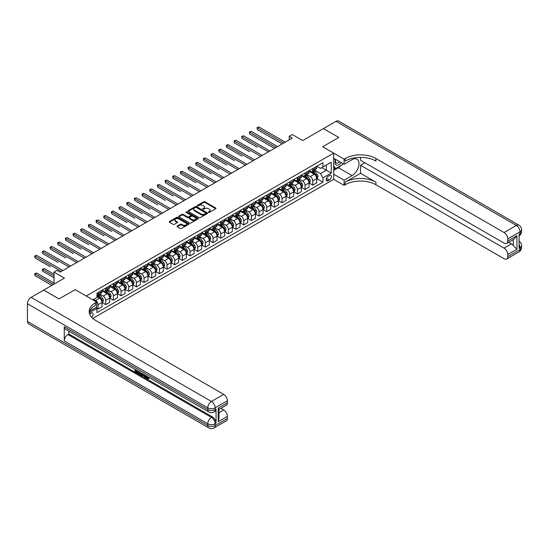 <?xml version="1.0" encoding="UTF-8"?>
<svg xmlns="http://www.w3.org/2000/svg" width="549" height="549" viewBox="0 0 549 549"><rect width="100%" height="100%" fill="white"/><g stroke="black" fill="none" stroke-linecap="round" stroke-linejoin="round"><path stroke-width="0.82" d="M208.496 212.401A0.597 0.343 0 0 0 209.341 212.401L215.736 208.709A0.851 0.494 0 0 0 215.983 208.359A0.851 0.494 0 0 0 215.736 208.009L204.901 201.758A0.851 0.494 0 0 0 203.693 201.758L197.297 205.45A0.597 0.343 0 0 0 198.141 205.937L198.971 205.456A2.724 1.572 0 0 1 202.821 205.456L203.727 205.978A2.724 1.572 0 0 1 204.523 207.09A2.724 1.572 0 0 1 203.727 208.201L202.897 208.682A0.597 0.343 0 0 0 203.741 209.169L204.564 208.689A2.724 1.572 0 0 1 208.421 208.689L209.32 209.21A2.724 1.572 0 0 1 210.123 210.322A2.724 1.572 0 0 1 209.32 211.434L208.496 211.914A0.597 0.343 0 0 0 208.496 212.401L208.496 211.914M91.594 317.267A2.772 1.606 120 0 0 93.007 314.858A2.772 1.606 120 0 0 92.5 312.944A2.772 1.606 120 0 0 91.113 313.081A2.772 1.606 120 0 0 89.782 314.453M177.265 226.016A0.851 0.494 0 0 0 177.018 226.366A0.851 0.494 0 0 0 177.265 226.71L180.305 228.466A0.851 0.494 0 0 0 181.506 228.466L188.616 224.363A0.851 0.494 0 0 0 188.863 224.019A0.851 0.494 0 0 0 188.616 223.669L177.773 217.411A0.851 0.494 0 0 0 176.572 217.411L169.469 221.515A0.851 0.494 0 0 0 169.222 221.865A0.851 0.494 0 0 0 169.469 222.208L173.141 224.328A0.851 0.494 0 0 0 174.342 224.328L177.382 222.571A0.851 0.494 0 0 0 177.636 222.228A0.851 0.494 0 0 0 177.382 221.878L175.563 220.828A2.278 1.318 0 0 1 174.898 219.895A2.278 1.318 0 0 1 176.304 218.68A2.278 1.318 0 0 1 178.782 218.969L185.919 223.086A2.278 1.318 0 0 1 186.585 224.019A2.278 1.318 0 0 1 185.178 225.234A2.278 1.318 0 0 1 182.7 224.946L181.506 224.26A0.851 0.494 0 0 0 180.305 224.26L177.265 226.016L177.265 226.71M360.556 157.391L360.556 160.246L504.078 243.111A5.202 3.006 -120 0 0 506.679 243.365L514.207 239.021L516.959 235.672L516.959 249.198L507.756 254.51L507.756 256.603L520.027 249.521L520.027 247.75L519.107 248.278L519.107 234.114L520.027 233.586L520.027 231.815L507.756 238.897A5.202 3.006 -120 0 0 504.078 232.522L516.348 225.44L336.022 121.329L323.45 128.59L338.781 137.442L323.416 128.603L302.719 140.558L292.294 134.539L289.227 136.31L292.294 138.08L60.143 272.112L57.075 270.341L54.008 272.112L54.008 284.149M27.45 321.44L207.776 425.544A5.202 3.006 120 0 0 208.853 427.932L28.527 323.821A5.202 3.006 -60 0 1 27.45 321.44L27.45 303.734A5.202 3.006 -60 0 1 31.128 297.359L43.7 290.098L59.038 298.951L75.165 289.639L59.066 298.931L43.735 290.078L64.432 278.13L54.008 272.112M89.789 311.118L96.638 307.166L96.638 302.032L75.165 289.639L86.207 296.014L333.689 153.13L333.689 179.331L344.12 185.356L345.225 184.718A21.686 12.517 180 0 1 375.893 184.718L504.078 258.723A5.202 3.006 -120 0 0 506.679 258.984A5.202 3.006 -120 0 0 507.756 256.603M345.225 158.51A21.686 12.517 180 0 1 375.893 158.51L375.893 161.063A21.686 12.517 180 0 0 345.225 161.063L345.225 158.51L344.12 159.148L322.654 146.755L338.781 137.442L322.654 146.755L333.689 153.13M199.026 217.658A0.851 0.494 0 0 0 200.234 217.658L207.337 213.554A0.851 0.494 0 0 0 207.584 213.204A0.851 0.494 0 0 0 207.337 212.861L196.501 206.602A0.851 0.494 0 0 0 195.293 206.602L188.19 210.706A0.851 0.494 0 0 0 187.943 211.049A0.851 0.494 0 0 0 188.19 211.399L199.026 217.658M186.351 212.525A0.597 0.343 0 0 1 186.955 212.614L186.955 211.907L197.976 218.262A0.851 0.494 0 0 1 198.223 218.612A0.851 0.494 0 0 1 197.976 218.962L190.874 223.059A0.851 0.494 0 0 1 189.666 223.059L178.83 216.807L181.87 215.064L181.87 214.357L178.83 216.107A0.851 0.494 0 0 0 178.583 216.457A0.851 0.494 0 0 0 178.83 216.807L178.83 216.107M181.87 215.064A0.851 0.494 0 0 1 183.078 215.064L183.078 214.357A0.851 0.494 0 0 0 181.87 214.357M183.078 214.357L187.47 216.889A0.851 0.494 0 0 0 188.671 216.889L190.688 215.73A0.851 0.494 0 0 0 190.942 215.38A0.851 0.494 0 0 0 190.688 215.03L186.118 212.388A0.597 0.343 0 0 1 186.955 211.907M329.462 175.543L328.11 176.325A2.69 1.551 120 0 0 326.353 178.693A2.69 1.551 120 0 0 326.765 180.847A2.69 1.551 120 0 0 328.11 180.717L329.462 179.935A2.69 1.551 120 0 0 331.219 177.567A2.69 1.551 120 0 0 330.807 175.412A2.69 1.551 120 0 0 329.462 175.543M92.774 318.427L333.689 179.331M316.794 166.251L320.506 168.392L322.956 166.971L322.956 162.689L96.94 293.18L96.94 297.462L92.829 299.836M322.956 166.971L331.239 162.195L331.239 173.1L322.956 177.883L320.506 173.635L314.405 170.108M316.794 178.61L322.956 182.165L322.956 177.883M322.956 182.165L96.94 312.656L96.94 308.373L89.295 312.786A21.686 12.517 0 0 1 95.533 305.217L95.533 302.671A21.686 12.517 0 0 0 89.178 311.523A21.686 12.517 0 0 0 95.533 320.376L223.718 394.381A5.202 3.006 60 0 1 227.403 400.756L215.133 407.838L215.133 409.609L216.052 409.08A5.202 3.006 60 0 1 214.975 411.462L214.055 411.99A5.202 3.006 -120 0 0 215.133 409.609A5.202 3.006 0 0 1 207.776 409.609L207.776 407.838L27.45 303.734M289.227 136.31L289.227 139.851M321.796 167.644L326.332 170.265L326.332 165.029L331.239 162.195M320.506 173.635L326.332 170.265L331.239 173.1M96.94 308.408L98.045 309.046L98.045 304.757A3.472 2.004 -120 0 0 95.595 300.509L93.632 299.377M98.045 309.046L102.032 306.74L102.032 302.458A3.472 2.004 -120 0 0 99.582 298.21L96.94 296.686M102.128 302.547L105.71 304.62L105.71 300.33A3.472 2.004 -120 0 0 103.26 296.083L99.74 294.051M105.71 304.62L109.697 302.314L109.697 298.032A3.472 2.004 -120 0 0 107.247 293.784L102.032 290.771M109.793 298.121L113.382 300.193L113.382 295.904A3.472 2.004 -120 0 0 110.925 291.656L107.405 289.625M113.382 300.193L117.369 297.887L117.369 293.605A3.472 2.004 -120 0 0 114.913 289.357L109.697 286.345M117.459 293.694L121.048 295.767L121.048 291.478A3.472 2.004 -120 0 0 118.591 287.23L115.07 285.199M121.048 295.767L125.035 293.461L125.035 289.179A3.472 2.004 -120 0 0 122.578 284.931L117.369 281.918M125.124 289.268L128.713 291.341L128.713 287.052A3.472 2.004 -120 0 0 126.256 282.804L122.736 280.772M128.713 291.341L132.7 289.035L132.7 284.753A3.472 2.004 -120 0 0 130.243 280.505L125.035 277.492M132.789 284.842L136.378 286.914L136.378 282.625A3.472 2.004 -120 0 0 133.929 278.377L130.401 276.346M136.378 286.914L140.366 284.608L140.366 280.326A3.472 2.004 -120 0 0 137.916 276.078L132.7 273.066M140.462 280.415L144.044 282.488L144.044 278.199A3.472 2.004 -120 0 0 141.594 273.951L138.073 271.92M144.044 282.488L148.031 280.182L148.031 275.9A3.472 2.004 -120 0 0 145.581 271.652L140.366 268.639M148.127 275.989L151.716 278.062L151.716 273.773A3.472 2.004 -120 0 0 149.259 269.525L145.739 267.493M151.716 278.062L155.703 275.756L155.703 271.474A3.472 2.004 -120 0 0 153.246 267.226L148.031 264.213M155.792 271.563L159.382 273.635L159.382 269.346A3.472 2.004 -120 0 0 156.925 265.098L153.404 263.067M159.382 273.635L163.369 271.33L163.369 267.047A3.472 2.004 -120 0 0 160.912 262.799L155.703 259.787M163.458 267.137L167.047 269.209L167.047 264.92A3.472 2.004 -120 0 0 164.59 260.672L161.07 258.641M167.047 269.209L171.034 266.903L171.034 262.621A3.472 2.004 -120 0 0 168.577 258.373L163.369 255.36M171.123 262.71L174.712 264.783L174.712 260.494A3.472 2.004 -120 0 0 172.262 256.246L168.735 254.214M174.712 264.783L178.7 262.477L178.7 258.195A3.472 2.004 -120 0 0 176.25 253.947L171.034 250.934M178.796 258.284L182.378 260.356L182.378 256.067A3.472 2.004 -120 0 0 179.928 251.819L176.407 249.788M182.378 260.356L186.365 258.051L186.365 253.768A3.472 2.004 -120 0 0 183.915 249.521L178.7 246.508M186.461 253.858L190.05 255.93L190.05 251.641A3.472 2.004 -120 0 0 187.593 247.393L184.073 245.362M190.05 255.93L194.037 253.624L194.037 249.342A3.472 2.004 -120 0 0 191.58 245.094L186.365 242.082M194.126 249.431L197.715 251.504L197.715 247.215A3.472 2.004 -120 0 0 195.259 242.967L191.738 240.936M197.715 251.504L201.703 249.198L201.703 244.916A3.472 2.004 -120 0 0 199.246 240.668L194.037 237.655M201.792 245.005L205.381 247.077L205.381 242.788A3.472 2.004 -120 0 0 202.924 238.541L199.404 236.509M205.381 247.077L209.368 244.772L209.368 240.489A3.472 2.004 -120 0 0 206.911 236.242L201.703 233.229M209.457 240.579L213.046 242.651L213.046 238.362A3.472 2.004 -120 0 0 210.596 234.114L207.069 232.083M213.046 242.651L217.033 240.345L217.033 236.063A3.472 2.004 -120 0 0 214.584 231.815L209.368 228.803M217.129 236.152L220.712 238.225L220.712 233.936A3.472 2.004 -120 0 0 218.262 229.688L214.741 227.657M220.712 238.225L224.699 235.919L224.699 231.637A3.472 2.004 -120 0 0 222.249 227.389L217.033 224.376M224.795 231.726L228.384 233.799L228.384 229.509A3.472 2.004 -120 0 0 225.927 225.262L222.407 223.23M228.384 233.799L232.371 231.493L232.371 227.211A3.472 2.004 -120 0 0 229.914 222.963L224.699 219.95M232.46 227.3L236.049 229.372L236.049 225.083A3.472 2.004 -120 0 0 233.593 220.835L230.072 218.804M236.049 229.372L240.037 227.066L240.037 222.784A3.472 2.004 -120 0 0 237.58 218.536L232.371 215.524M240.126 222.873L243.715 224.939L243.715 220.657A3.472 2.004 -120 0 0 241.258 216.409L237.738 214.378M243.715 224.939L247.702 222.64L247.702 218.358A3.472 2.004 -120 0 0 245.245 214.103L240.037 211.097M247.791 218.447L251.38 220.513L251.38 216.231A3.472 2.004 -120 0 0 248.93 211.983L245.403 209.951M251.38 220.513L255.367 218.214L255.367 213.932A3.472 2.004 -120 0 0 252.917 209.677L247.702 206.671M255.463 214.021L259.046 216.086L259.046 211.804A3.472 2.004 -120 0 0 256.596 207.556L253.075 205.525M259.046 216.086L263.033 213.787L263.033 209.505A3.472 2.004 -120 0 0 260.583 205.251L255.367 202.245M263.129 209.594L266.718 211.66L266.718 207.378A3.472 2.004 -120 0 0 264.261 203.13L260.741 201.099M266.718 211.66L270.705 209.361L270.705 205.079A3.472 2.004 -120 0 0 268.248 200.824L263.033 197.818M270.794 205.168L274.383 207.234L274.383 202.952A3.472 2.004 -120 0 0 271.927 198.704L268.406 196.672M274.383 207.234L278.37 204.935L278.37 200.653A3.472 2.004 -120 0 0 275.914 196.398L270.705 193.392M278.46 200.742L282.049 202.807L282.049 198.525A3.472 2.004 -120 0 0 279.592 194.277L276.072 192.239M282.049 202.807L286.036 200.509L286.036 196.226A3.472 2.004 -120 0 0 283.579 191.972L278.37 188.966M286.125 196.316L289.714 198.381L289.714 194.099A3.472 2.004 -120 0 0 287.264 189.851L283.737 187.813M289.714 198.381L293.701 196.082L293.701 191.8A3.472 2.004 -120 0 0 291.251 187.545L286.036 184.539M293.797 191.889L297.38 193.955L297.38 189.673A3.472 2.004 -120 0 0 294.93 185.425L291.409 183.387M297.38 193.955L301.367 191.656L301.367 187.374A3.472 2.004 -120 0 0 298.917 183.119L293.701 180.113M301.463 187.463L305.052 189.529L305.052 185.246A3.472 2.004 -120 0 0 302.595 180.998L299.075 178.96M305.052 189.529L309.039 187.23L309.039 182.947A3.472 2.004 -120 0 0 306.582 178.693L301.367 175.687M309.128 183.037L312.717 185.102L312.717 180.82A3.472 2.004 -120 0 0 310.26 176.572L306.74 174.534M312.717 185.102L316.704 182.803L316.704 178.521A3.472 2.004 -120 0 0 314.248 174.266L309.039 171.261M309.128 170.677L310.26 171.329A3.472 2.004 -120 0 0 311.997 171.501A3.472 2.004 -120 0 0 312.717 169.916L312.717 168.605M301.463 175.104L302.595 175.755A3.472 2.004 -120 0 0 304.331 175.927A3.472 2.004 -120 0 0 305.052 174.342L305.052 173.031M293.797 179.53L294.93 180.182A3.472 2.004 -120 0 0 296.666 180.353A3.472 2.004 -120 0 0 297.38 178.768L297.38 177.457M286.125 183.956L287.264 184.608A3.472 2.004 -120 0 0 288.994 184.78A3.472 2.004 -120 0 0 289.714 183.194L289.714 181.884M278.46 188.382L279.592 189.034A3.472 2.004 -120 0 0 281.328 189.206A3.472 2.004 -120 0 0 282.049 187.621L282.049 186.31M270.794 192.809L271.927 193.461A3.472 2.004 -120 0 0 273.663 193.632A3.472 2.004 -120 0 0 274.383 192.047L274.383 190.736M263.129 197.235L264.261 197.887A3.472 2.004 -120 0 0 265.997 198.059A3.472 2.004 -120 0 0 266.718 196.473L266.718 195.163M255.463 201.661L256.596 202.313A3.472 2.004 -120 0 0 258.332 202.485A3.472 2.004 -120 0 0 259.046 200.9L259.046 199.589M247.791 206.088L248.93 206.74A3.472 2.004 -120 0 0 250.66 206.911A3.472 2.004 -120 0 0 251.38 205.326L251.38 204.015M240.126 210.514L241.258 211.166A3.472 2.004 -120 0 0 242.994 211.338A3.472 2.004 -120 0 0 243.715 209.752L243.715 208.442M232.46 214.94L233.593 215.592A3.472 2.004 -120 0 0 235.329 215.764A3.472 2.004 -120 0 0 236.049 214.179L236.049 212.868M224.795 219.367L225.927 220.019A3.472 2.004 -120 0 0 227.663 220.19A3.472 2.004 -120 0 0 228.384 218.605L228.384 217.294M217.129 223.793L218.262 224.445A3.472 2.004 -120 0 0 219.998 224.616A3.472 2.004 -120 0 0 220.712 223.031L220.712 221.721M209.457 228.219L210.596 228.871A3.472 2.004 -120 0 0 212.326 229.043A3.472 2.004 -120 0 0 213.046 227.458L213.046 226.147M201.792 232.646L202.924 233.298A3.472 2.004 -120 0 0 204.66 233.469A3.472 2.004 -120 0 0 205.381 231.884L205.381 230.573M194.126 237.072L195.259 237.724A3.472 2.004 -120 0 0 196.995 237.895A3.472 2.004 -120 0 0 197.715 236.31L197.715 234.999M186.461 241.498L187.593 242.15A3.472 2.004 -120 0 0 189.33 242.322A3.472 2.004 -120 0 0 190.05 240.737L190.05 239.426M178.796 245.925L179.928 246.576A3.472 2.004 -120 0 0 181.664 246.748A3.472 2.004 -120 0 0 182.378 245.163L182.378 243.852M171.123 250.351L172.262 251.003A3.472 2.004 -120 0 0 173.992 251.174A3.472 2.004 -120 0 0 174.712 249.589L174.712 248.278M163.458 254.777L164.59 255.429A3.472 2.004 -120 0 0 166.326 255.601A3.472 2.004 -120 0 0 167.047 254.015L167.047 252.705M155.792 259.203L156.925 259.855A3.472 2.004 -120 0 0 158.661 260.027A3.472 2.004 -120 0 0 159.382 258.442L159.382 257.131M148.127 263.63L149.259 264.282A3.472 2.004 -120 0 0 150.996 264.453A3.472 2.004 -120 0 0 151.716 262.868L151.716 261.557M140.462 268.056L141.594 268.708A3.472 2.004 -120 0 0 143.33 268.88A3.472 2.004 -120 0 0 144.044 267.294L144.044 265.984M132.789 272.482L133.929 273.134A3.472 2.004 -120 0 0 135.658 273.306A3.472 2.004 -120 0 0 136.378 271.721L136.378 270.41M125.124 276.909L126.256 277.561A3.472 2.004 -120 0 0 127.992 277.732A3.472 2.004 -120 0 0 128.713 276.147L128.713 274.836M117.459 281.335L118.591 281.987A3.472 2.004 -120 0 0 120.327 282.159A3.472 2.004 -120 0 0 121.048 280.573L121.048 279.263M109.793 285.761L110.925 286.413A3.472 2.004 -120 0 0 112.662 286.585A3.472 2.004 -120 0 0 113.382 285L113.382 283.689M102.128 290.188L103.26 290.84A3.472 2.004 -120 0 0 104.996 291.011A3.472 2.004 -120 0 0 105.71 289.426L105.71 288.115M311.997 171.501L315.984 169.202A3.472 2.004 -120 0 0 316.704 167.61L316.704 166.299M304.331 175.927L308.318 173.628A3.472 2.004 -120 0 0 309.039 172.036L309.039 170.725M296.666 180.353L300.653 178.054A3.472 2.004 -120 0 0 301.367 176.462L301.367 175.152M288.994 184.78L292.981 182.481A3.472 2.004 -120 0 0 293.701 180.889L293.701 179.578M281.328 189.206L285.315 186.907A3.472 2.004 -120 0 0 286.036 185.315L286.036 184.004M273.663 193.632L277.65 191.333A3.472 2.004 -120 0 0 278.37 189.741L278.37 188.431M265.997 198.059L269.984 195.76A3.472 2.004 -120 0 0 270.705 194.168L270.705 192.857M258.332 202.485L262.319 200.186A3.472 2.004 -120 0 0 263.033 198.594L263.033 197.283M250.66 206.911L254.647 204.612A3.472 2.004 -120 0 0 255.367 203.02L255.367 201.709M242.994 211.338L246.981 209.039A3.472 2.004 -120 0 0 247.702 207.447L247.702 206.136M235.329 215.764L239.316 213.465A3.472 2.004 -120 0 0 240.037 211.873L240.037 210.562M227.663 220.19L231.651 217.891A3.472 2.004 -120 0 0 232.371 216.299L232.371 214.988M219.998 224.616L223.985 222.318A3.472 2.004 -120 0 0 224.699 220.725L224.699 219.415M212.326 229.043L216.313 226.744A3.472 2.004 -120 0 0 217.033 225.152L217.033 223.841M204.66 233.469L208.647 231.17A3.472 2.004 -120 0 0 209.368 229.578L209.368 228.267M196.995 237.895L200.982 235.596A3.472 2.004 -120 0 0 201.703 234.004L201.703 232.701M189.33 242.322L193.317 240.023A3.472 2.004 -120 0 0 194.037 238.431L194.037 237.127M181.664 246.748L185.651 244.449A3.472 2.004 -120 0 0 186.365 242.857L186.365 241.553M173.992 251.174L177.979 248.875A3.472 2.004 -120 0 0 178.7 247.283L178.7 245.979M166.326 255.601L170.314 253.302A3.472 2.004 -120 0 0 171.034 251.71L171.034 250.406M158.661 260.027L162.648 257.728A3.472 2.004 -120 0 0 163.369 256.136L163.369 254.832M150.996 264.453L154.983 262.154A3.472 2.004 -120 0 0 155.703 260.562L155.703 259.258M143.33 268.88L147.317 266.581A3.472 2.004 -120 0 0 148.031 264.995L148.031 263.685M135.658 273.306L139.645 271.007A3.472 2.004 -120 0 0 140.366 269.422L140.366 268.111M127.992 277.732L131.98 275.433A3.472 2.004 -120 0 0 132.7 273.848L132.7 272.537M120.327 282.159L124.314 279.86A3.472 2.004 -120 0 0 125.035 278.274L125.035 276.964M112.662 286.585L116.649 284.286A3.472 2.004 -120 0 0 117.369 282.701L117.369 281.39M104.996 291.011L108.983 288.712A3.472 2.004 -120 0 0 109.697 287.127L109.697 285.816M96.94 295.582A3.472 2.004 -120 0 0 97.324 295.437L101.311 293.139A3.472 2.004 -120 0 0 102.032 291.553L102.032 290.243M97.324 295.437A3.472 2.004 -120 0 0 98.045 293.852L98.045 292.542M96.343 307.337L96.94 308.373M208.737 212.484L209.32 212.14A2.724 1.572 0 0 0 210.123 211.029L210.123 210.322M204.523 207.09L204.523 207.797A2.724 1.572 0 0 1 203.727 208.908L203.137 209.251M215.736 208.009L215.736 208.709L204.901 202.464A0.851 0.494 0 0 0 203.693 202.464L197.537 206.019M207.323 213.561L196.501 207.309A0.851 0.494 0 0 0 195.293 207.309L188.204 211.406L188.19 210.706M205.834 213.451A0.597 0.343 0 0 0 205.834 212.964L196.322 207.474A0.597 0.343 0 0 0 195.478 207.474L194.607 207.975A2.724 1.572 0 0 0 193.804 209.087A2.724 1.572 0 0 0 194.607 210.198L201.106 213.952A2.724 1.572 0 0 0 204.955 213.952L205.834 213.451L205.834 214.158A0.597 0.343 0 0 0 206.005 213.918L206.005 213.204M193.804 209.087L193.804 209.793A2.724 1.572 0 0 0 194.607 210.912L194.607 210.198M205.834 214.158L204.955 214.666A2.724 1.572 0 0 1 201.106 214.666L194.607 210.912M183.078 215.064L187.47 217.603A0.851 0.494 0 0 0 188.671 217.603L190.688 216.436A0.851 0.494 0 0 0 190.942 216.086L190.942 215.38M186.955 212.614L197.963 218.969M192.026 219.525A2.278 1.318 0 0 0 194.511 219.813A2.278 1.318 0 0 0 195.918 218.598A2.278 1.318 0 0 0 195.252 217.665L192.74 216.217A0.851 0.494 0 0 0 191.532 216.217L189.515 217.377A0.851 0.494 0 0 0 189.268 217.727A0.851 0.494 0 0 0 189.515 218.077L192.026 219.525L192.026 220.231A2.278 1.318 0 0 0 194.511 220.52A2.278 1.318 0 0 0 195.918 219.305L195.918 218.598M189.268 217.727L189.268 218.433A0.851 0.494 0 0 0 189.515 218.783L189.515 218.077M192.026 220.231L189.515 218.783M186.585 224.019L186.585 224.726A2.278 1.318 0 0 1 185.178 225.941A2.278 1.318 0 0 1 182.7 225.653L181.506 224.966A0.851 0.494 0 0 0 180.305 224.966L177.279 226.716M174.898 219.895L174.898 220.609A2.278 1.318 0 0 0 175.563 221.535L175.563 220.828M177.375 222.578L175.563 221.535M188.616 223.669L188.616 224.363L177.773 218.125A0.851 0.494 0 0 0 176.572 218.125L169.476 222.215L169.469 221.515M316.704 178.658L317.439 178.233L318.049 176.462A2.299 1.324 -120 0 0 317.315 174.507L314.81 171.164A6.636 3.829 -120 0 0 314.09 170.293M311.599 172.736A6.636 3.829 -120 0 0 310.24 171.315M316.073 176.991L316.807 176.565A2.299 1.324 -120 0 0 316.155 175.179L313.644 171.837A6.636 3.829 -120 0 0 312.923 170.965M312.306 171.322A5.511 3.177 60 0 1 313.211 172.352L315.332 175.186M257.364 147.304L242.027 138.451L242.027 136.68L243.564 135.795L269.902 151.002M312.189 171.391A6.636 3.829 60 0 1 312.909 172.262L314.577 174.486M283.703 143.035L257.364 127.828L258.895 126.943L285.24 142.15M282.172 143.92L257.364 129.598L257.021 127.636L258.895 126.943M257.364 129.598L257.021 127.636M309.039 183.085L309.773 182.659L310.384 180.889A2.299 1.324 -120 0 0 309.65 178.933L307.145 175.591A6.636 3.829 -120 0 0 306.424 174.719M303.926 177.162A6.636 3.829 -120 0 0 302.568 175.742M308.408 181.417L309.142 180.992A2.299 1.324 -120 0 0 308.483 179.605L305.978 176.263A6.636 3.829 -120 0 0 305.258 175.392M304.64 175.749A5.511 3.177 60 0 1 305.539 176.778L307.666 179.612M249.692 151.73L234.361 142.877L234.361 141.107L235.892 140.221L262.237 155.429M304.517 175.817A6.636 3.829 60 0 1 305.244 176.689L306.912 178.912M301.367 187.511L302.108 187.085L302.719 185.315A2.299 1.324 -120 0 0 301.984 183.359L299.479 180.017A6.636 3.829 -120 0 0 298.752 179.146M296.261 181.589A6.636 3.829 -120 0 0 294.902 180.168M300.742 185.843L301.476 185.418A2.299 1.324 -120 0 0 300.818 184.032L298.313 180.69A6.636 3.829 -120 0 0 297.592 179.818M296.975 180.175A5.511 3.177 60 0 1 297.874 181.204L299.994 184.039M242.027 156.156L226.696 147.304L226.696 145.533L228.226 144.648L254.571 159.855M296.851 180.244A6.636 3.829 60 0 1 297.579 181.115L299.246 183.339M293.701 191.937L294.436 191.512L295.053 189.741A2.299 1.324 -120 0 0 294.319 187.785L291.814 184.443A6.636 3.829 -120 0 0 291.087 183.572M288.596 186.015A6.636 3.829 -120 0 0 287.237 184.594M293.077 190.27L293.811 189.844A2.299 1.324 -120 0 0 293.152 188.458L290.647 185.116A6.636 3.829 -120 0 0 289.92 184.244M289.302 184.601A5.511 3.177 60 0 1 290.208 185.631L292.329 188.465M234.361 160.583L219.03 151.73L219.03 149.959L220.561 149.074L246.906 164.281M289.186 184.67A6.636 3.829 60 0 1 289.913 185.541L291.574 187.765M276.037 147.461L249.692 132.254L251.229 131.369L277.574 146.576M274.507 148.347L249.692 134.025L249.356 132.062L251.229 131.369M249.692 134.025L249.356 132.062M268.372 151.888L241.69 136.488L243.564 135.795M242.027 138.451L241.69 136.488M260.706 156.314L234.025 140.915L235.892 140.221M234.361 142.877L234.025 140.915M286.036 196.364L286.77 195.938L287.388 194.168A2.299 1.324 -120 0 0 286.653 192.212L284.142 188.87A6.636 3.829 -120 0 0 283.421 187.998M280.93 190.441A6.636 3.829 -120 0 0 279.571 189.021M285.405 194.696L286.146 194.271A2.299 1.324 -120 0 0 285.487 192.884L282.982 189.542A6.636 3.829 -120 0 0 282.255 188.671M281.637 189.028A5.511 3.177 60 0 1 282.543 190.057L284.663 192.891M226.696 165.009L211.358 156.156L211.358 154.386L212.895 153.5L239.24 168.708M281.52 189.096A6.636 3.829 60 0 1 282.241 189.968L283.908 192.191M253.034 160.74L226.36 145.341L228.226 144.648M226.696 147.304L226.36 145.341M335.665 159.402A5.641 3.253 120 0 0 336.05 164.892A5.641 3.253 120 0 0 340.963 162.902A5.641 3.253 120 0 0 341.197 162.593M333.689 160.418L334.375 158.661M342.775 163.506L342.281 164.782L335.659 168.605L333.689 165.812M333.689 167.466L335.659 168.605M335.851 159.512A3.857 2.23 120 0 0 336.311 162.991A3.857 2.23 120 0 0 339.557 161.653M333.689 174.198L344.12 180.216L352.094 175.618A9.758 5.634 120 0 0 358.47 167.013A9.758 5.634 120 0 0 356.974 159.196A9.758 5.634 120 0 0 352.094 159.677L344.12 164.281L344.12 159.148M344.12 180.216L344.12 185.356M360.556 173.312L345.225 182.165A21.686 12.517 180 0 1 375.893 182.165L360.556 173.312L360.556 165.276L364.913 162.758M507.756 254.51A5.202 3.006 -120 0 0 504.078 248.134L511.442 243.886A5.202 3.006 60 0 1 513.281 245.52L513.281 239.556M360.556 165.276L504.078 248.134M336.022 121.329A5.202 3.006 -60 0 1 338.623 121.068L518.949 225.179A5.202 3.006 120 0 0 516.348 225.44A5.202 3.006 60 0 1 520.027 231.815A5.202 3.006 180 0 0 521.55 229.688A5.202 5.202 0 0 0 518.949 225.179M333.689 158.263L344.12 164.281M506.679 243.365A5.202 3.006 -120 0 0 507.756 240.984L516.959 235.672M507.756 238.897L507.756 240.984M375.893 158.51L504.078 232.522M508.607 242.253L511.442 243.886M516.959 249.198L513.281 245.52M341.059 165.482A9.758 5.634 -60 0 1 338.356 167.685L333.689 170.375M333.689 169.243L335.226 168.358M146.295 375.852L147.866 378.385M145.856 375.626L146.947 378.515L148.47 377.767L148.985 378.206L148.065 379.174L146.995 379.036L145.327 375.317M142.857 375.283L142.129 376.175L141.573 375.852L142.507 373.691M144.84 375.036L145.574 377.595L145.08 377.877L144.113 376.01L142.548 375.104L142.129 376.175M136.015 370.678L136.015 371.584L138.183 372.84L138.183 373.327L137.689 373.608L134.999 372.057L134.999 369.36M137.943 371.055L137.456 371.515L135.521 370.397L135.521 371.865L136.015 371.584M64.254 326.751L207.776 409.609A5.202 3.006 120 0 0 208.853 411.99L65.331 329.132A5.202 3.006 -60 0 1 64.254 326.751L64.254 340.915A5.202 3.006 -60 0 1 67.932 334.54L68.851 334.012L212.374 416.869A5.202 3.006 60 0 1 216.052 423.245L216.052 409.08M68.851 334.012L68.851 331.164M141.91 373.347L140.908 375.022L138.396 374.02L138.396 371.316M96.638 302.032L95.533 302.671M218.2 408.161L218.962 409.314L218.962 418.407L218.2 421.687L218.2 408.161L227.403 402.849L227.403 400.756M227.403 402.849A5.202 3.006 60 0 1 226.325 405.231L218.962 409.479M220.89 408.367L223.718 410A5.202 3.006 60 0 1 227.403 416.375L218.2 421.687M216.052 423.245L215.133 423.773L215.133 425.544L227.403 418.462L227.403 416.375M227.403 418.462A5.202 3.006 60 0 1 226.325 420.843L214.055 427.932A5.202 3.006 -120 0 0 215.133 425.544A5.202 3.006 0 0 1 207.776 425.544L207.776 423.773L64.254 340.915M135.521 371.865L137.689 373.121L138.183 372.84M137.689 373.121L137.689 373.608M135.521 369.655L137.675 370.898M137.456 371.021L137.456 371.515M141.381 373.039L140.908 375.022M138.918 371.618L138.918 373.828L140.544 374.466L140.86 372.744M141.416 373.615L141.896 373.341M139.412 371.899L139.412 373.546L141.038 374.185M138.918 373.828L139.412 373.546M139.679 374.267L140.167 373.986M144.154 374.638L145.08 377.877M142.994 373.972L142.699 374.706L143.955 375.434L143.666 374.363M143.303 374.15L143.776 374.761M142.699 374.706L143.193 374.425M146.947 378.515L147.434 378.234M147.66 378.604L147.976 378.048L148.498 378.487L148.985 378.206M145.808 376.14L146.274 375.866M148.498 378.487L148.065 379.174M278.37 200.79L279.105 200.364L279.716 198.594A2.299 1.324 -120 0 0 278.981 196.638L276.476 193.296A6.636 3.829 -120 0 0 275.756 192.424M273.265 194.868A6.636 3.829 -120 0 0 271.906 193.447M277.739 199.122L278.473 198.697A2.299 1.324 -120 0 0 277.821 197.311L275.31 193.969A6.636 3.829 -120 0 0 274.589 193.097M273.972 193.454A5.511 3.177 60 0 1 274.877 194.483L276.998 197.317M219.03 169.435L203.693 160.583L203.693 158.812L205.23 157.927L231.568 173.134M273.855 193.523A6.636 3.829 60 0 1 274.575 194.394L276.243 196.617M270.705 205.216L271.439 204.791L272.05 203.02A2.299 1.324 -120 0 0 271.316 201.064L268.811 197.722A6.636 3.829 -120 0 0 268.09 196.851M265.592 199.294A6.636 3.829 -120 0 0 264.234 197.873M270.074 203.549L270.808 203.123A2.299 1.324 -120 0 0 270.149 201.737L267.644 198.395A6.636 3.829 -120 0 0 266.924 197.523M266.306 197.88A5.511 3.177 60 0 1 267.205 198.91L269.333 201.744M211.358 173.861L196.027 165.009L196.027 163.238L197.558 162.353L223.903 177.56M266.183 197.949A6.636 3.829 60 0 1 266.91 198.82L268.578 201.044M263.033 209.643L263.774 209.217L264.385 207.447A2.299 1.324 -120 0 0 263.65 205.491L261.146 202.149A6.636 3.829 -120 0 0 260.418 201.277M257.927 203.72A6.636 3.829 -120 0 0 256.568 202.3M262.408 207.975L263.143 207.549A2.299 1.324 -120 0 0 262.484 206.163L259.979 202.821A6.636 3.829 -120 0 0 259.258 201.95M258.641 202.307A5.511 3.177 60 0 1 259.54 203.336L261.66 206.17M203.693 178.288L188.362 169.435L188.362 167.665L189.892 166.779L216.237 181.987M258.517 202.375A6.636 3.829 60 0 1 259.245 203.247L260.912 205.47M255.367 214.069L256.102 213.643L256.719 211.873A2.299 1.324 -120 0 0 255.985 209.917L253.48 206.575A6.636 3.829 -120 0 0 252.753 205.703M250.262 208.146A6.636 3.829 -120 0 0 248.903 206.726M254.743 212.401L255.477 211.976A2.299 1.324 -120 0 0 254.818 210.59L252.314 207.248A6.636 3.829 -120 0 0 251.586 206.376M250.968 206.733A5.511 3.177 60 0 1 251.874 207.762L253.995 210.596M196.027 182.714L180.696 173.861L180.696 172.091L182.227 171.206L208.572 186.413M250.852 206.801A6.636 3.829 60 0 1 251.579 207.673L253.24 209.896M247.702 218.495L248.436 218.07L249.054 216.299A2.299 1.324 -120 0 0 248.32 214.343L245.808 211.001A6.636 3.829 -120 0 0 245.087 210.13M242.596 212.573A6.636 3.829 -120 0 0 241.237 211.152M247.071 216.828L247.812 216.402A2.299 1.324 -120 0 0 247.153 215.016L244.648 211.674A6.636 3.829 -120 0 0 243.921 210.802M243.303 211.159A5.511 3.177 60 0 1 244.209 212.189L246.329 215.023M188.362 187.14L173.024 178.288L173.024 176.517L174.561 175.632L200.907 190.839M243.186 211.228A6.636 3.829 60 0 1 243.907 212.099L245.575 214.323M245.369 165.167L218.687 149.767L220.561 149.074M219.03 151.73L218.687 149.767M237.703 169.593L211.022 154.194L212.895 153.5M211.358 156.156L211.022 154.194M230.038 174.019L203.356 158.62L205.23 157.927M203.693 160.583L203.356 158.62M222.372 178.446L195.691 163.046L197.558 162.353M196.027 165.009L195.691 163.046M214.7 182.872L188.026 167.472L189.892 166.779M188.362 169.435L188.026 167.472M240.037 222.921L240.771 222.496L241.382 220.725A2.299 1.324 -120 0 0 240.647 218.77L238.142 215.428A6.636 3.829 -120 0 0 237.422 214.556M234.931 216.999A6.636 3.829 -120 0 0 233.572 215.579M239.405 221.254L240.139 220.828A2.299 1.324 -120 0 0 239.488 219.442L236.976 216.1A6.636 3.829 -120 0 0 236.255 215.229M235.638 215.585A5.511 3.177 60 0 1 236.544 216.615L238.664 219.449M180.696 191.567L165.359 182.714L165.359 180.944L166.896 180.058L193.234 195.266M235.521 215.654A6.636 3.829 60 0 1 236.242 216.526L237.909 218.749M207.035 187.298L180.353 171.899L182.227 171.206M180.696 173.861L180.353 171.899M232.371 227.348L233.105 226.922L233.716 225.152A2.299 1.324 -120 0 0 232.982 223.196L230.477 219.854A6.636 3.829 -120 0 0 229.757 218.982M227.259 221.425A6.636 3.829 -120 0 0 225.9 220.005M231.74 225.68L232.474 225.255A2.299 1.324 -120 0 0 231.815 223.868L229.31 220.526A6.636 3.829 -120 0 0 228.59 219.655M227.972 220.012A5.511 3.177 60 0 1 228.871 221.041L230.999 223.875M173.024 195.993L157.693 187.14L157.693 185.37L159.224 184.485L185.569 199.692M227.849 220.08A6.636 3.829 60 0 1 228.576 220.952L230.244 223.175M199.369 191.725L172.688 176.325L174.561 175.632M173.024 178.288L172.688 176.325M224.699 231.774L225.44 231.349L226.051 229.578A2.299 1.324 -120 0 0 225.316 227.622L222.812 224.28A6.636 3.829 -120 0 0 222.084 223.409M219.593 225.852A6.636 3.829 -120 0 0 218.234 224.431M224.074 230.106L224.809 229.681A2.299 1.324 -120 0 0 224.15 228.295L221.645 224.953A6.636 3.829 -120 0 0 220.924 224.081M220.307 224.438A5.511 3.177 60 0 1 221.206 225.467L223.326 228.302M165.359 200.419L150.028 191.567L150.028 189.796L151.558 188.911L177.903 204.118M220.183 224.507A6.636 3.829 60 0 1 220.911 225.378L222.578 227.602M191.704 196.151L165.023 180.751L166.896 180.058M165.359 182.714L165.023 180.751M217.033 236.2L217.768 235.775L218.385 234.004A2.299 1.324 -120 0 0 217.651 232.049L215.146 228.707A6.636 3.829 -120 0 0 214.419 227.835M211.928 230.278A6.636 3.829 -120 0 0 210.569 228.858M216.409 234.533L217.143 234.107A2.299 1.324 -120 0 0 216.484 232.721L213.98 229.379A6.636 3.829 -120 0 0 213.252 228.508M212.635 228.864A5.511 3.177 60 0 1 213.54 229.894L215.661 232.728M157.693 204.846L142.363 195.993L142.363 194.222L143.893 193.337L170.238 208.545M212.518 228.933A6.636 3.829 60 0 1 213.245 229.805L214.906 232.028M184.039 200.577L157.357 185.178L159.224 184.485M157.693 187.14L157.357 185.178M209.368 240.627L210.102 240.201L210.72 238.431A2.299 1.324 -120 0 0 209.986 236.475L207.474 233.133A6.636 3.829 -120 0 0 206.753 232.261M204.262 234.704A6.636 3.829 -120 0 0 202.904 233.284M208.737 238.959L209.478 238.534A2.299 1.324 -120 0 0 208.819 237.147L206.314 233.805A6.636 3.829 -120 0 0 205.587 232.934M204.969 233.291A5.511 3.177 60 0 1 205.875 234.32L207.996 237.154M150.028 209.272L134.69 200.419L134.69 198.649L136.227 197.764L162.573 212.971M204.852 233.359A6.636 3.829 60 0 1 205.573 234.231L207.241 236.454M176.366 205.003L149.692 189.604L151.558 188.911M150.028 191.567L149.692 189.604M201.703 245.053L202.437 244.628L203.048 242.857A2.299 1.324 -120 0 0 202.313 240.901L199.809 237.559A6.636 3.829 -120 0 0 199.088 236.688M196.597 239.131A6.636 3.829 -120 0 0 195.238 237.71M201.071 243.385L201.806 242.96A2.299 1.324 -120 0 0 201.154 241.574L198.642 238.232A6.636 3.829 -120 0 0 197.921 237.36M197.304 237.717A5.511 3.177 60 0 1 198.21 238.746L200.33 241.581M142.363 213.698L127.025 204.846L127.025 203.075L128.562 202.19L154.9 217.397M197.187 237.786A6.636 3.829 60 0 1 197.908 238.657L199.575 240.881M168.701 209.43L142.019 194.03L143.893 193.337M142.363 195.993L142.019 194.03M194.037 249.479L194.771 249.061L195.382 247.283A2.299 1.324 -120 0 0 194.648 245.328L192.143 241.985A6.636 3.829 -120 0 0 191.423 241.114M188.925 243.557A6.636 3.829 -120 0 0 187.566 242.136M193.406 247.812L194.14 247.386A2.299 1.324 -120 0 0 193.481 246L190.977 242.658A6.636 3.829 -120 0 0 190.256 241.786M189.638 242.143A5.511 3.177 60 0 1 190.537 243.173L192.665 246.007M134.69 218.125L119.359 209.272L119.359 207.501L120.89 206.616L147.235 221.823M189.515 242.212A6.636 3.829 60 0 1 190.242 243.083L191.91 245.307M186.365 253.906L187.106 253.487L187.717 251.71A2.299 1.324 -120 0 0 186.983 249.754L184.478 246.412A6.636 3.829 -120 0 0 183.75 245.54M181.259 247.983A6.636 3.829 -120 0 0 179.9 246.563M185.74 252.238L186.475 251.813A2.299 1.324 -120 0 0 185.816 250.426L183.311 247.084A6.636 3.829 -120 0 0 182.591 246.213M181.973 246.57A5.511 3.177 60 0 1 182.872 247.599L184.992 250.433M127.025 222.551L111.694 213.698L111.694 211.928L113.224 211.042L139.57 226.25M181.849 246.638A6.636 3.829 60 0 1 182.577 247.51L184.244 249.733M178.7 258.332L179.434 257.913L180.051 256.136A2.299 1.324 -120 0 0 179.317 254.18L176.812 250.838A6.636 3.829 -120 0 0 176.085 249.967M173.594 252.41A6.636 3.829 -120 0 0 172.235 250.989M178.075 256.664L178.809 256.239A2.299 1.324 -120 0 0 178.151 254.853L175.646 251.511A6.636 3.829 -120 0 0 174.918 250.639M174.301 250.996A5.511 3.177 60 0 1 175.206 252.025L177.327 254.86M119.359 226.977L104.029 218.125L104.029 216.354L105.559 215.469L131.904 230.676M174.184 251.065A6.636 3.829 60 0 1 174.911 251.936L176.572 254.16M171.034 262.758L171.768 262.34L172.386 260.562A2.299 1.324 -120 0 0 171.652 258.606L169.14 255.264A6.636 3.829 -120 0 0 168.419 254.393M165.928 256.836A6.636 3.829 -120 0 0 164.57 255.415M170.403 261.091L171.144 260.665A2.299 1.324 -120 0 0 170.485 259.279L167.98 255.937A6.636 3.829 -120 0 0 167.253 255.065M166.635 255.422A5.511 3.177 60 0 1 167.541 256.452L169.662 259.286M111.694 231.404L96.356 222.551L96.356 220.78L97.894 219.895L124.239 235.102M166.519 255.491A6.636 3.829 60 0 1 167.239 256.362L168.907 258.586M163.369 267.185L164.103 266.766L164.714 264.995A2.299 1.324 -120 0 0 163.979 263.033L161.475 259.691A6.636 3.829 -120 0 0 160.754 258.819M158.263 261.262A6.636 3.829 -120 0 0 156.904 259.842M162.737 265.517L163.472 265.092A2.299 1.324 -120 0 0 162.82 263.705L160.308 260.363A6.636 3.829 -120 0 0 159.587 259.492M158.97 259.849A5.511 3.177 60 0 1 159.876 260.878L161.996 263.712M104.029 235.83L88.691 226.977L88.691 225.207L90.228 224.321L116.566 239.529M158.853 259.917A6.636 3.829 60 0 1 159.574 260.789L161.241 263.012M155.703 271.611L156.438 271.192L157.048 269.422A2.299 1.324 -120 0 0 156.314 267.459L153.809 264.117A6.636 3.829 -120 0 0 153.089 263.246M150.591 265.689A6.636 3.829 -120 0 0 149.232 264.268M155.072 269.943L155.806 269.518A2.299 1.324 -120 0 0 155.147 268.132L152.643 264.79A6.636 3.829 -120 0 0 151.922 263.918M151.304 264.275A5.511 3.177 60 0 1 152.203 265.304L154.331 268.138M96.356 240.256L81.026 231.404L81.026 229.633L82.556 228.748L108.901 243.955M151.181 264.344A6.636 3.829 60 0 1 151.908 265.215L153.576 267.438M148.031 276.037L148.772 275.619L149.383 273.848A2.299 1.324 -120 0 0 148.649 271.885L146.144 268.543A6.636 3.829 -120 0 0 145.416 267.672M142.925 270.115A6.636 3.829 -120 0 0 141.567 268.694M147.407 274.37L148.141 273.944A2.299 1.324 -120 0 0 147.482 272.558L144.977 269.216A6.636 3.829 -120 0 0 144.257 268.351M143.639 268.701A5.511 3.177 60 0 1 144.538 269.731L146.658 272.565M88.691 244.682L73.36 235.83L73.36 234.059L74.89 233.174L101.236 248.381M143.515 268.77A6.636 3.829 60 0 1 144.243 269.641L145.91 271.865M140.366 280.464L141.1 280.045L141.717 278.274A2.299 1.324 -120 0 0 140.983 276.312L138.478 272.97A6.636 3.829 -120 0 0 137.751 272.098M135.26 274.541A6.636 3.829 -120 0 0 133.901 273.121M139.741 278.796L140.475 278.37A2.299 1.324 -120 0 0 139.817 276.984L137.312 273.642A6.636 3.829 -120 0 0 136.584 272.778M135.967 273.127A5.511 3.177 60 0 1 136.873 274.157L138.993 276.991M81.026 249.109L65.695 240.256L65.695 238.486L67.225 237.6L93.57 252.808M135.85 273.196A6.636 3.829 60 0 1 136.577 274.068L138.238 276.291M132.7 284.89L133.434 284.471L134.052 282.701A2.299 1.324 -120 0 0 133.318 280.738L130.806 277.396A6.636 3.829 -120 0 0 130.086 276.524M127.594 278.967A6.636 3.829 -120 0 0 126.236 277.547M132.069 283.222L132.81 282.797A2.299 1.324 -120 0 0 132.151 281.411L129.646 278.069A6.636 3.829 -120 0 0 128.919 277.204M128.301 277.554A5.511 3.177 60 0 1 129.207 278.583L131.328 281.417M73.36 253.535L58.022 244.682L58.022 242.912L59.56 242.027L85.905 257.234M128.185 277.622A6.636 3.829 60 0 1 128.905 278.494L130.573 280.717M125.035 289.323L125.769 288.898L126.38 287.127A2.299 1.324 -120 0 0 125.646 285.164L123.141 281.822A6.636 3.829 -120 0 0 122.42 280.951M119.929 283.394A6.636 3.829 -120 0 0 118.57 281.973M124.403 287.649L125.138 287.223A2.299 1.324 -120 0 0 124.486 285.837L121.974 282.495A6.636 3.829 -120 0 0 121.254 281.63M120.636 281.98A5.511 3.177 60 0 1 121.542 283.01L123.662 285.844M65.695 257.961L50.357 249.109L50.357 247.338L51.894 246.453L78.233 261.66M120.519 282.049A6.636 3.829 60 0 1 121.24 282.92L122.907 285.144M117.369 293.749L118.104 293.324L118.714 291.553A2.299 1.324 -120 0 0 117.98 289.591L115.475 286.249A6.636 3.829 -120 0 0 114.755 285.384M112.257 287.82A6.636 3.829 -120 0 0 110.898 286.4M116.738 292.075L117.472 291.649A2.299 1.324 -120 0 0 116.813 290.263L114.309 286.921A6.636 3.829 -120 0 0 113.588 286.056M112.97 286.406A5.511 3.177 60 0 1 113.869 287.436L115.997 290.27M58.022 262.388L42.692 253.535L42.692 251.765L44.222 250.879L70.567 266.087M112.847 286.475A6.636 3.829 60 0 1 113.574 287.347L115.242 289.57M109.697 298.176L110.438 297.75L111.049 295.98A2.299 1.324 -120 0 0 110.315 294.017L107.81 290.675A6.636 3.829 -120 0 0 107.082 289.81M104.591 292.246A6.636 3.829 -120 0 0 103.233 290.826M109.073 296.501L109.807 296.076A2.299 1.324 -120 0 0 109.148 294.689L106.643 291.347A6.636 3.829 -120 0 0 105.923 290.483M105.305 290.84A5.511 3.177 60 0 1 106.204 291.862L108.325 294.696M50.357 266.814L35.026 257.961L35.026 256.191L36.557 255.306L62.902 270.513M105.182 290.901A6.636 3.829 60 0 1 105.909 291.773L107.577 293.996M102.032 302.602L102.766 302.176L103.384 300.406A2.299 1.324 -120 0 0 102.649 298.443L100.144 295.101A6.636 3.829 -120 0 0 99.417 294.237M101.407 300.927L102.141 300.502A2.299 1.324 -120 0 0 101.483 299.116L98.978 295.774A6.636 3.829 -120 0 0 98.25 294.909M97.633 295.266A5.511 3.177 60 0 1 98.539 296.288L100.659 299.123M54.008 274.232L44.222 268.585L42.692 269.47L42.692 271.24L54.008 277.773M97.516 295.328A6.636 3.829 60 0 1 98.244 296.199L99.904 298.423M42.692 271.24L42.355 269.278L54.008 276.003M42.355 269.278L44.222 268.585M54.008 283.085L36.557 273.011L35.026 273.896L35.026 275.667L51.86 285.391M35.026 275.667L34.69 273.704L53.397 284.506M34.69 273.704L36.557 273.011M161.035 213.856L134.354 198.457L136.227 197.764M134.69 200.419L134.354 198.457M153.37 218.282L126.689 202.883L128.562 202.19M127.025 204.846L126.689 202.883M145.705 222.709L119.023 207.309L120.89 206.616M119.359 209.272L119.023 207.309M138.032 227.135L111.358 211.736L113.224 211.042M111.694 213.698L111.358 211.736M130.367 231.561L103.686 216.162L105.559 215.469M104.029 218.125L103.686 216.162M122.702 235.988L96.02 220.588L97.894 219.895M96.356 222.551L96.02 220.588M115.036 240.414L88.355 225.015L90.228 224.321M88.691 226.977L88.355 225.015M107.371 244.84L80.689 229.441L82.556 228.748M81.026 231.404L80.689 229.441M99.698 249.267L73.024 233.867L74.89 233.174M73.36 235.83L73.024 233.867M92.033 253.693L65.352 238.293L67.225 237.6M65.695 240.256L65.352 238.293M84.368 258.119L57.686 242.72L59.56 242.027M58.022 244.682L57.686 242.72M76.702 262.546L50.021 247.146L51.894 246.453M50.357 249.109L50.021 247.146M69.037 266.972L42.355 251.572L44.222 250.879M42.692 253.535L42.355 251.572M61.364 271.398L34.69 255.999L36.557 255.306M35.026 257.961L34.69 255.999M95.595 300.509L99.582 298.21M103.26 296.083L107.247 293.784M110.925 291.656L114.913 289.357M118.591 287.23L122.578 284.931M126.256 282.804L130.243 280.505M133.929 278.377L137.916 276.078M141.594 273.951L145.581 271.652M149.259 269.525L153.246 267.226M156.925 265.098L160.912 262.799M164.59 260.672L168.577 258.373M172.262 256.246L176.25 253.947M179.928 251.819L183.915 249.521M187.593 247.393L191.58 245.094M195.259 242.967L199.246 240.668M202.924 238.541L206.911 236.242M210.596 234.114L214.584 231.815M218.262 229.688L222.249 227.389M225.927 225.262L229.914 222.963M233.593 220.835L237.58 218.536M241.258 216.409L245.245 214.103M248.93 211.983L252.917 209.677M256.596 207.556L260.583 205.251M264.261 203.13L268.248 200.824M271.927 198.704L275.914 196.398M279.592 194.277L283.579 191.972M287.264 189.851L291.251 187.545M294.93 185.425L298.917 183.119M302.595 180.998L306.582 178.693M310.26 176.572L314.248 174.266M312.717 169.916L316.704 167.61M312.717 180.82L316.704 178.521M305.052 185.246L309.039 182.947M305.052 174.342L309.039 172.036M297.38 189.673L301.367 187.374M297.38 178.768L301.367 176.462M289.714 194.099L293.701 191.8M289.714 183.194L293.701 180.889M282.049 198.525L286.036 196.226M282.049 187.621L286.036 185.315M274.383 202.952L278.37 200.653M274.383 192.047L278.37 189.741M266.718 207.378L270.705 205.079M266.718 196.473L270.705 194.168M259.046 211.804L263.033 209.505M259.046 200.9L263.033 198.594M251.38 216.231L255.367 213.932M251.38 205.326L255.367 203.02M243.715 220.657L247.702 218.358M243.715 209.752L247.702 207.447M236.049 225.083L240.037 222.784M236.049 214.179L240.037 211.873M228.384 229.509L232.371 227.211M228.384 218.605L232.371 216.299M220.712 233.936L224.699 231.637M220.712 223.031L224.699 220.725M213.046 238.362L217.033 236.063M213.046 227.458L217.033 225.152M205.381 242.788L209.368 240.489M205.381 231.884L209.368 229.578M197.715 247.215L201.703 244.916M197.715 236.31L201.703 234.004M190.05 251.641L194.037 249.342M190.05 240.737L194.037 238.431M182.378 256.067L186.365 253.768M182.378 245.163L186.365 242.857M174.712 260.494L178.7 258.195M174.712 249.589L178.7 247.283M167.047 264.92L171.034 262.621M167.047 254.015L171.034 251.71M159.382 269.346L163.369 267.047M159.382 258.442L163.369 256.136M151.716 273.773L155.703 271.474M151.716 262.868L155.703 260.562M144.044 278.199L148.031 275.9M144.044 267.294L148.031 264.995M136.378 282.625L140.366 280.326M136.378 271.721L140.366 269.422M128.713 287.052L132.7 284.753M128.713 276.147L132.7 273.848M121.048 291.478L125.035 289.179M121.048 280.573L125.035 278.274M113.382 295.904L117.369 293.605M113.382 285L117.369 282.701M105.71 300.33L109.697 298.032M105.71 289.426L109.697 287.127M98.045 304.757L102.032 302.458M98.045 293.852L102.032 291.553M326.518 178.24L329.462 179.935M326.209 179.619L328.11 180.717M209.32 212.14L209.32 211.434M202.897 209.169L202.897 208.682M203.727 208.908L203.727 208.201M197.297 205.937L197.297 205.45M203.693 202.464L203.693 201.758M204.901 202.464L204.901 201.758M195.293 207.309L195.293 206.602M196.501 207.309L196.501 206.602M207.337 213.554L207.337 212.861M201.106 214.666L201.106 213.952M204.955 214.666L204.955 213.952M187.47 217.603L187.47 216.889M188.671 217.603L188.671 216.889M190.688 216.436L190.688 215.73M197.976 218.962L197.976 218.262M180.305 224.966L180.305 224.26M181.506 224.966L181.506 224.26M182.7 225.653L182.7 224.946M177.382 222.571L177.382 221.878M176.572 218.125L176.572 217.411M177.773 218.125L177.773 217.411M316.533 177.375L318.036 176.51M313.644 171.837L314.81 171.164M311.839 172.88L312.909 172.262M316.155 175.179L317.315 174.507M315.97 176.078L316.807 176.565M308.867 181.801L310.37 180.937M305.978 176.263L307.145 175.591M304.173 177.306L305.244 176.689M308.483 179.605L309.65 178.933M308.305 180.504L309.142 180.992M301.195 186.228L302.705 185.363M298.313 180.69L299.479 180.017M296.508 181.733L297.579 181.115M300.818 184.032L301.984 183.359M300.639 184.931L301.476 185.418M293.53 190.654L295.039 189.789M290.647 185.116L291.814 184.443M288.836 186.159L289.913 185.541M293.152 188.458L294.319 187.785M292.967 189.357L293.811 189.844M285.864 195.087L287.367 194.216M282.982 189.542L284.142 188.87M281.17 190.585L282.241 189.968M285.487 192.884L286.653 192.212M285.302 193.783L286.146 194.271M345.225 182.165L345.225 184.718M375.893 182.165L375.893 184.718M519.107 244.408A5.202 3.006 60 0 1 520.027 247.75A5.202 3.006 180 0 0 521.55 245.623A5.202 5.202 0 0 0 519.107 241.21M518.949 251.902A5.202 5.202 0 0 0 521.55 247.393A5.202 3.006 0 0 1 520.027 249.521A5.202 3.006 60 0 1 518.949 251.902L506.679 258.984M520.027 233.586A5.202 3.006 60 0 1 519.107 235.864A5.202 5.202 0 0 0 521.55 231.458A5.202 3.006 0 0 1 520.027 233.586M338.356 167.685L352.094 175.618M31.128 297.359L211.454 401.463L223.718 394.381M67.932 334.54L211.454 417.398L212.374 416.869M218.962 412.745L223.718 410M211.454 401.463A5.202 3.006 120 0 0 207.776 407.838A5.202 3.006 180 0 0 215.133 407.838A5.202 3.006 -120 0 0 211.454 401.463M211.454 417.398A5.202 3.006 120 0 0 207.776 423.773A5.202 3.006 180 0 0 215.133 423.773A5.202 3.006 -120 0 0 211.454 417.398M278.199 199.513L279.702 198.642M275.31 193.969L276.476 193.296M273.505 195.012L274.575 194.394M277.821 197.311L278.981 196.638M277.636 198.21L278.473 198.697M270.533 203.94L272.036 203.068M267.644 198.395L268.811 197.722M265.84 199.438L266.91 198.82M270.149 201.737L271.316 201.064M269.971 202.636L270.808 203.123M262.861 208.366L264.371 207.495M259.979 202.821L261.146 202.149M258.174 203.864L259.245 203.247M262.484 206.163L263.65 205.491M262.305 207.062L263.143 207.549M255.196 212.792L256.706 211.921M252.314 207.248L253.48 206.575M250.502 208.291L251.579 207.673M254.818 210.59L255.985 209.917M254.633 211.489L255.477 211.976M247.53 217.219L249.033 216.347M244.648 211.674L245.808 211.001M242.836 212.717L243.907 212.099M247.153 215.016L248.32 214.343M246.968 215.915L247.812 216.402M239.865 221.645L241.368 220.773M236.976 216.1L238.142 215.428M235.171 217.143L236.242 216.526M239.488 219.442L240.647 218.77M239.302 220.341L240.139 220.828M232.2 226.071L233.702 225.2M229.31 220.526L230.477 219.854M227.506 221.57L228.576 220.952M231.815 223.868L232.982 223.196M231.637 224.767L232.474 225.255M224.527 230.498L226.037 229.626M221.645 224.953L222.812 224.28M219.84 225.996L220.911 225.378M224.15 228.295L225.316 227.622M223.971 229.194L224.809 229.681M216.862 234.924L218.372 234.052M213.98 229.379L215.146 228.707M212.168 230.422L213.245 229.805M216.484 232.721L217.651 232.049M216.299 233.62L217.143 234.107M209.196 239.35L210.699 238.479M206.314 233.805L207.474 233.133M204.502 234.848L205.573 234.231M208.819 237.147L209.986 236.475M208.634 238.046L209.478 238.534M201.531 243.777L203.034 242.905M198.642 238.232L199.809 237.559M196.837 239.275L197.908 238.657M201.154 241.574L202.313 240.901M200.968 242.473L201.806 242.96M193.866 248.203L195.369 247.331M190.977 242.658L192.143 241.985M189.172 243.701L190.242 243.083M193.481 246L194.648 245.328M193.303 246.899L194.14 247.386M186.193 252.629L187.703 251.758M183.311 247.084L184.478 246.412M181.506 248.127L182.577 247.51M185.816 250.426L186.983 249.754M185.637 251.325L186.475 251.813M178.528 257.056L180.038 256.184M175.646 251.511L176.812 250.838M173.834 252.554L174.911 251.936M178.151 254.853L179.317 254.18M177.965 255.752L178.809 256.239M170.863 261.482L172.365 260.61M167.98 255.937L169.14 255.264M166.169 256.98L167.239 256.362M170.485 259.279L171.652 258.606M170.3 260.178L171.144 260.665M163.197 265.908L164.7 265.037M160.308 260.363L161.475 259.691M158.503 261.406L159.574 260.789M162.82 263.705L163.979 263.033M162.634 264.604L163.472 265.092M155.532 270.334L157.035 269.463M152.643 264.79L153.809 264.117M150.838 265.833L151.908 265.215M155.147 268.132L156.314 267.459M154.969 269.031L155.806 269.518M147.859 274.761L149.369 273.889M144.977 269.216L146.144 268.543M143.172 270.259L144.243 269.641M147.482 272.558L148.649 271.885M147.304 273.457L148.141 273.944M140.194 279.187L141.704 278.316M137.312 273.642L138.478 272.97M135.5 274.685L136.577 274.068M139.817 276.984L140.983 276.312M139.631 277.883L140.475 278.37M132.529 283.613L134.031 282.742M129.646 278.069L130.806 277.396M127.835 279.112L128.905 278.494M132.151 281.411L133.318 280.738M131.966 282.31L132.81 282.797M124.863 288.04L126.366 287.168M121.974 282.495L123.141 281.822M120.169 283.538L121.24 282.92M124.486 285.837L125.646 285.164M124.3 286.736L125.138 287.223M117.198 292.466L118.701 291.594M114.309 286.921L115.475 286.249M112.504 287.964L113.574 287.347M116.813 290.263L117.98 289.591M116.635 291.162L117.472 291.649M109.525 296.892L111.035 296.021M106.643 291.347L107.81 290.675M104.838 292.391L105.909 291.773M109.148 294.689L110.315 294.017M108.97 295.588L109.807 296.076M101.86 301.319L103.37 300.447M98.978 295.774L100.144 295.101M97.166 296.817L98.244 296.199M101.483 299.116L102.649 298.443M101.297 300.015L102.141 300.502M521.55 245.623L521.55 247.393M521.55 229.688L521.55 231.458M208.853 411.99A5.202 5.202 0 0 0 214.055 411.99M208.853 427.932A5.202 5.202 0 0 0 214.055 427.932"/></g></svg>

